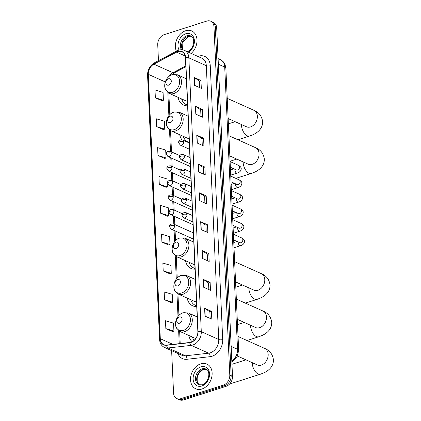 <?xml version="1.0" encoding="UTF-8"?>
<svg xmlns="http://www.w3.org/2000/svg" width="421" height="421" viewBox="0 0 421 421"><rect width="100%" height="100%" fill="white"/><g stroke="black" fill="none" stroke-linecap="round" stroke-linejoin="round"><path stroke-width="0.63" d="M197.191 316.913A14.972 11.23 -65.8 0 0 197.175 316.924L188.355 312.966L183.024 312.735C180.346 313.666 178.272 315.54 176.815 318.36C174.505 323.617 175.904 327.191 176.525 328.133L180.035 331.527A10.167 7.625 -65.8 0 0 184.624 331.69A10.167 7.625 -65.8 0 0 192.065 322.528A10.167 7.625 -65.8 0 0 188.355 312.966M188.855 335.479A14.972 11.23 -65.8 0 0 192.144 341.747M196.512 301.931A10.167 7.625 -65.8 0 1 194.676 301.452L178.336 294.126A10.167 7.625 -65.8 0 0 182.925 294.29A10.167 7.625 -65.8 0 0 190.366 285.128A10.167 7.625 -65.8 0 0 186.656 275.566L195.497 279.528A14.972 11.23 -65.8 0 0 195.476 279.523M187.156 298.079A14.972 11.23 -65.8 0 0 192.713 305.83A14.972 11.23 -65.8 0 0 196.723 306.572M185.456 260.678A14.972 11.23 -65.8 0 0 191.013 268.43A14.972 11.23 -65.8 0 0 195.023 269.172M179.735 134.736A14.972 11.23 -65.8 0 0 181.893 139.761M186.377 78.769A14.972 11.23 -65.8 0 0 186.361 78.78L177.541 74.822L172.215 74.591C169.531 75.522 167.463 77.396 166 80.216C163.69 85.474 165.09 89.047 165.711 89.989L169.221 93.383A10.167 7.625 -65.8 0 0 173.81 93.546A10.167 7.625 -65.8 0 0 181.251 84.384A10.167 7.625 -65.8 0 0 177.541 74.822M178.041 97.335A14.972 11.23 -65.8 0 0 183.593 105.087A14.972 11.23 -65.8 0 0 187.608 105.829M171.631 350.651L173.557 393.014A8.473 6.357 -65.8 0 0 176.836 398.592L179.562 399.813A8.473 6.357 -65.8 0 0 183.388 399.95L226.124 386.31A8.473 6.357 -65.8 0 0 232.513 376.285L216.699 27.986A8.473 6.357 -65.8 0 0 213.415 22.408L212.052 21.797A8.473 6.357 -65.8 0 1 215.336 27.376A8.473 6.357 -65.8 0 0 212.052 21.797L210.689 21.187A8.473 6.357 -65.8 0 0 206.864 21.05L164.132 34.69A8.473 6.357 -65.8 0 0 157.738 44.715L158.464 60.687M176.836 398.592A8.473 6.357 -65.8 0 0 180.662 398.729L223.398 385.083A8.473 6.357 -65.8 0 0 229.787 375.064L231.15 375.674L215.336 27.376L231.15 375.674A8.473 6.357 -65.8 0 1 224.761 385.694A8.473 6.357 -65.8 0 0 231.15 375.674L232.513 376.285M180.662 398.729L182.025 399.34L224.761 385.694L182.025 399.34A8.473 6.357 -65.8 0 1 178.199 399.203A8.473 6.357 -65.8 0 0 182.025 399.34L183.388 399.95M185.629 30.754A13.556 10.172 -65.8 0 0 176.378 51.194A13.556 10.172 -65.8 0 1 185.629 30.754A13.556 10.172 -65.8 0 1 191.75 30.975A13.556 10.172 -65.8 0 0 185.629 30.754M200.754 363.844A13.556 10.172 -65.8 0 0 190.834 376.058A13.556 10.172 -65.8 0 0 195.781 388.804A13.556 10.172 -65.8 0 0 201.896 389.02A13.556 10.172 -65.8 0 0 211.821 376.806A13.556 10.172 -65.8 0 0 206.874 364.06A13.556 10.172 -65.8 0 0 200.754 363.844A13.556 10.172 -65.8 0 0 190.834 376.058A13.556 10.172 -65.8 0 0 195.781 388.804A13.556 10.172 -65.8 0 0 201.896 389.02A13.556 10.172 -65.8 0 0 211.821 376.806A13.556 10.172 -65.8 0 0 206.874 364.06A13.556 10.172 -65.8 0 0 200.754 363.844M177.841 51.604A9.041 6.778 114.2 0 1 181.919 51.751A9.041 6.778 114.2 0 1 185.419 57.698L197.854 331.511A9.041 6.778 114.2 0 1 189.782 342.473L166.627 345.078A9.041 6.778 114.2 0 1 163.801 344.662A9.041 6.778 114.2 0 1 160.301 338.716L148.297 74.333A9.041 6.778 114.2 0 1 153.87 64.171L176.599 52.13A9.041 6.778 114.2 0 1 177.841 51.604M177.83 51.394A9.267 6.952 -65.8 0 0 176.557 51.936L153.828 63.976A9.267 6.952 -65.8 0 0 148.118 74.391L160.122 338.773A9.267 6.952 -65.8 0 0 166.605 345.299L189.76 342.689A9.267 6.952 -65.8 0 0 198.033 331.453L185.603 57.64A9.267 6.952 -65.8 0 0 177.83 51.394M204.974 316.108L211.795 319.165L211.437 311.298L204.617 308.24L204.974 316.108M210.153 318.429L209.853 311.777L204.827 308.356A2.258 0.831 177.4 0 0 204.617 308.24M209.853 311.803L211.437 311.298M203.664 287.259L210.484 290.316L210.126 282.449L203.306 279.391L203.664 287.259M208.842 289.58L208.542 282.928L203.517 279.507A2.258 0.831 177.4 0 0 203.306 279.391M208.542 282.954L210.126 282.449M202.354 258.41L209.174 261.467L208.816 253.6L201.996 250.542L202.354 258.41M207.532 260.731L207.232 254.079L202.206 250.658A2.258 0.831 177.4 0 0 201.996 250.542M207.232 254.105L208.816 253.6M201.043 229.561L207.863 232.618L207.506 224.746L200.685 221.688L201.043 229.561M206.222 231.882L205.922 225.224L200.896 221.804A2.258 0.831 177.4 0 0 200.685 221.688M205.922 225.251L207.506 224.746M194.497 85.31L201.312 88.368L200.954 80.495L194.139 77.443L194.497 85.31M199.67 87.631L199.37 80.979L194.349 77.553A2.258 0.831 177.4 0 0 194.139 77.443M199.37 81.006L200.954 80.495M195.807 114.159L202.622 117.217L202.264 109.349L195.449 106.292L195.807 114.159M200.98 116.48L200.68 109.828L195.654 106.408A2.258 0.831 177.4 0 0 195.449 106.292M200.68 109.855L202.264 109.349M197.112 143.008L203.932 146.066L203.575 138.199L196.76 135.141L197.112 143.008M202.29 145.329L201.991 138.677L196.965 135.257A2.258 0.831 177.4 0 0 196.76 135.141M201.991 138.704L203.575 138.199M198.423 171.857L205.243 174.915L204.885 167.048L198.07 163.99L198.423 171.857M203.601 174.178L203.301 167.526L198.275 164.106A2.258 0.831 177.4 0 0 198.07 163.99M203.301 167.553L204.885 167.048M199.733 200.706L206.553 203.764L206.195 195.897L199.375 192.839L199.733 200.706M204.911 203.033L204.611 196.375L199.586 192.955A2.258 0.831 177.4 0 0 199.375 192.839M204.611 196.402L206.195 195.897M191.15 53.409A13.556 10.172 -65.8 0 0 197.007 40.974A13.556 10.172 -65.8 0 0 191.75 30.975A13.556 10.172 -65.8 0 1 197.007 40.974A13.556 10.172 -65.8 0 1 191.15 53.409M229.787 375.064L213.973 26.765A8.473 6.357 -65.8 0 0 210.689 21.187M163.216 270.903L171.289 273.35L170.931 265.483L162.864 263.036L163.216 270.903L170.031 273.903M164.527 299.752L172.599 302.199L172.242 294.332L164.169 291.885L164.527 299.752L171.342 302.752M165.837 328.601L173.91 331.053L173.552 323.181L165.479 320.734L165.837 328.601L172.652 331.601M159.291 184.351L167.358 186.803L167 178.936L158.933 176.483L159.291 184.351L166.106 187.35M157.98 155.502L166.048 157.949L165.69 150.081L157.622 147.634L157.98 155.502L164.795 158.501M156.67 126.653L164.737 129.1L164.379 121.232L156.312 118.785L156.67 126.653L163.485 129.652M155.36 97.804L163.427 100.251L163.069 92.383L155.002 89.936L155.36 97.804L162.174 100.798M161.906 242.054L169.979 244.501L169.621 236.634L161.553 234.187L161.906 242.054L168.721 245.048M160.601 213.2L168.668 215.652L168.311 207.785L160.243 205.332L160.601 213.2L167.416 216.199M168.668 215.652L167.347 216.231M167.358 186.803L166.037 187.377M166.048 157.949L164.727 158.528M164.737 129.1L163.416 129.679M163.427 100.251L162.106 100.829M169.979 244.501L168.658 245.08M171.289 273.35L169.968 273.929M172.599 302.199L171.279 302.778M173.91 331.053L172.589 331.627M168.726 85.1A3.389 2.542 -65.8 0 0 171.284 81.09A3.389 2.542 -65.8 0 0 168.442 78.806A3.389 2.542 -65.8 0 0 165.885 82.811A3.389 2.542 -65.8 0 0 168.726 85.1M181.614 98.935A13.419 10.062 -65.8 0 0 186.277 104.587L186.956 104.892A13.419 10.062 -65.8 0 0 187.577 105.139M186.277 104.587A13.419 10.062 -65.8 0 0 187.571 105.034M169.221 93.383L185.561 100.708A10.167 7.625 -65.8 0 0 187.398 101.187M170.426 122.5A3.389 2.542 -65.8 0 0 172.984 118.49A3.389 2.542 -65.8 0 0 170.142 116.207A3.389 2.542 -65.8 0 0 167.584 120.211A3.389 2.542 -65.8 0 0 170.426 122.5M183.314 136.336A13.419 10.062 -65.8 0 0 187.976 141.988L188.655 142.293A13.419 10.062 -65.8 0 0 189.271 142.54M187.976 141.988A13.419 10.062 -65.8 0 0 189.271 142.435M170.921 130.778A10.167 7.625 -65.8 0 0 175.51 130.942A10.167 7.625 -65.8 0 0 182.951 121.785A10.167 7.625 -65.8 0 0 179.241 112.223L173.91 111.991C171.231 112.923 169.158 114.796 167.7 117.617C165.39 122.874 166.79 126.447 167.411 127.389L170.921 130.778L187.256 138.109A10.167 7.625 -65.8 0 0 189.092 138.588M176.146 248.443A3.389 2.542 -65.8 0 0 178.699 244.433A3.389 2.542 -65.8 0 0 175.857 242.149A3.389 2.542 -65.8 0 0 173.305 246.159A3.389 2.542 -65.8 0 0 176.146 248.443M189.029 262.283A13.419 10.062 -65.8 0 0 193.692 267.93L194.376 268.235A13.419 10.062 -65.8 0 0 194.991 268.482M193.692 267.93A13.419 10.062 -65.8 0 0 194.986 268.377M176.641 256.726A10.167 7.625 -65.8 0 0 181.23 256.889A10.167 7.625 -65.8 0 0 188.671 247.727A10.167 7.625 -65.8 0 0 184.961 238.165L179.63 237.933C176.946 238.865 174.878 240.738 173.42 243.559C171.11 248.822 172.51 252.389 173.131 253.331L176.641 256.726L192.976 264.051A10.167 7.625 -65.8 0 0 194.812 264.53M177.841 285.843A3.389 2.542 -65.8 0 0 180.399 281.833A3.389 2.542 -65.8 0 0 177.557 279.549A3.389 2.542 -65.8 0 0 174.999 283.559A3.389 2.542 -65.8 0 0 177.841 285.843M190.729 299.684A13.419 10.062 -65.8 0 0 195.391 305.33L196.075 305.635A13.419 10.062 -65.8 0 0 196.691 305.883M195.391 305.33A13.419 10.062 -65.8 0 0 196.686 305.778M230.287 383.205A9.041 4.963 72.3 0 0 232.113 383.221L260.452 374.174A9.041 4.963 -107.7 0 1 252.253 363.118A9.041 4.963 -107.7 0 1 252.237 362.66M179.541 323.244A3.389 2.542 -65.8 0 0 182.098 319.234A3.389 2.542 -65.8 0 0 179.257 316.95A3.389 2.542 -65.8 0 0 176.699 320.955A3.389 2.542 -65.8 0 0 179.541 323.244M192.429 337.079A13.419 10.062 -65.8 0 0 194.113 340.384M231.829 361.192A11.299 8.473 -65.8 0 0 237.533 349.272L224.719 67.065A11.299 8.473 -65.8 0 0 220.341 59.624C223.898 61.461 224.851 64.003 225.082 64.618L225.861 68.244L238.675 350.451A5.647 2.084 -2.6 0 0 237.533 349.272L231.155 346.409M218.341 64.208L224.719 67.065A5.647 2.084 -2.6 0 1 225.861 68.244M216.699 27.986L213.973 26.765M226.124 386.31L223.398 385.083M197.838 56.409A14.125 10.593 114.2 0 1 210.263 65.729L222.698 339.542A2.826 1.042 -2.6 0 1 218.746 339.5L206.311 65.687A11.299 8.473 -65.8 0 0 201.938 58.245L184.482 50.42A11.299 8.473 114.2 0 1 188.855 57.856A2.826 1.042 177.4 0 0 185.603 57.64M222.698 339.542A14.125 10.593 114.2 0 1 212.047 356.245A14.125 10.593 114.2 0 1 210.084 356.671L186.929 359.276A14.125 10.593 114.2 0 1 177.873 353.451M210.221 352.861A11.299 8.473 -65.8 0 0 218.746 339.5L201.291 331.669A11.299 8.473 114.2 0 1 191.202 345.373L168.042 347.978A11.299 8.473 114.2 0 1 164.516 347.462L181.967 355.287A11.299 8.473 -65.8 0 0 185.498 355.808L208.653 353.198A11.299 8.473 -65.8 0 0 210.221 352.861M184.482 50.42C182.635 49.615 180.693 49.536 178.641 50.173L177.015 50.862A2.826 1.347 62.1 0 0 176.557 51.936M177.015 50.862L154.286 62.903C149.855 65.613 147.618 69.665 147.56 75.054A2.826 1.042 -2.6 0 1 148.118 74.391M160.122 338.773A2.826 1.042 177.4 0 0 159.57 339.431C159.833 343.273 161.485 345.951 164.516 347.462M166.605 345.299A2.826 1.71 83.6 0 0 168.042 347.978L185.498 355.808A2.826 1.71 -96.4 0 1 186.929 359.276M154.286 62.903A2.826 1.347 62.1 0 0 153.828 63.976M189.76 342.689A2.826 1.71 83.6 0 0 191.202 345.373L208.653 353.198A2.826 1.71 -96.4 0 1 210.084 356.671M198.033 331.453A2.826 1.042 -2.6 0 1 201.291 331.669L188.855 57.856L206.311 65.687A2.826 1.042 -2.6 0 0 210.263 65.729M160.301 338.716L172.92 344.373M176.599 52.13L185.177 55.977M153.87 64.171L172.963 72.733A9.041 6.778 -65.8 0 0 169.337 76.117M185.793 65.929L172.963 72.733A5.084 2.421 -117.9 0 0 174.426 72.796L172.015 74.659M148.297 74.333L165.29 81.953M167.826 92.546L168.879 115.712M169.526 129.947L170.5 151.465M170.789 157.786L171.163 165.995M171.447 172.315L171.821 180.525M172.11 186.845L172.478 195.055M172.768 201.375L173.142 209.584M173.426 215.905L173.799 224.114M174.089 230.434L174.599 241.654M175.241 255.889L176.294 279.055M176.941 293.29L177.994 316.455M178.641 330.69L179.23 343.662M199.943 200.801L199.586 192.955M198.633 171.952L198.275 164.106M197.323 143.103L196.965 135.257M196.012 114.254L195.654 106.408M194.702 85.4L194.349 77.553M201.254 229.65L200.896 221.804M202.564 258.505L202.206 250.658M203.875 287.354L203.517 279.507M205.185 316.203L204.827 308.356M191.297 36.248A8.609 6.457 -65.8 0 0 188.055 36.343A8.609 6.457 -65.8 0 0 182.425 49.825M187.145 51.757C193.328 50.299 196.365 37.864 190.745 35.948A8.609 6.457 -65.8 0 0 186.861 35.811A8.609 6.457 -65.8 0 0 181.088 41.742A8.609 6.457 -65.8 0 0 181.504 49.752M188.345 52.151A10.304 7.731 -65.8 0 0 194.313 39.732A10.304 7.731 -65.8 0 0 185.766 33.78A10.304 7.731 -65.8 0 0 179.099 50.041M227.229 98.34L253.858 110.281A9.041 6.778 114.2 0 1 257.357 116.233A9.041 6.778 114.2 0 1 250.542 126.921A9.041 6.778 114.2 0 1 246.464 126.774L246.617 126.842M253.858 110.281C258.931 112.339 261.851 116.128 262.625 121.658C262.715 127.21 259.589 131.536 253.253 134.636L249.637 136.03A9.041 4.963 -107.7 0 1 241.438 124.974A9.041 4.963 -107.7 0 1 241.422 124.516M172.568 92.236A9.341 7.004 -65.8 0 0 179.614 81.19A9.341 7.004 -65.8 0 0 171.784 74.891A9.341 7.004 -65.8 0 0 164.737 85.937A9.341 7.004 -65.8 0 0 172.568 92.236M186.913 104.871A13.546 10.157 -65.8 0 0 187.582 105.287M228.929 135.741L255.558 147.682A9.041 6.778 114.2 0 1 259.057 153.628A9.041 6.778 114.2 0 1 252.237 164.322A9.041 6.778 114.2 0 1 248.158 164.174L248.311 164.243M255.558 147.682C260.625 149.739 263.551 153.528 264.32 159.059C264.409 164.611 261.288 168.937 254.947 172.036L251.337 173.431A9.041 4.963 -107.7 0 1 243.133 162.374A9.041 4.963 -107.7 0 1 243.122 161.917M174.268 129.636A9.341 7.004 -65.8 0 0 181.314 118.585A9.341 7.004 -65.8 0 0 173.478 112.286A9.341 7.004 -65.8 0 0 166.437 123.337A9.341 7.004 -65.8 0 0 174.268 129.636M188.608 142.272A13.546 10.157 -65.8 0 0 189.282 142.687M234.644 261.683L261.273 273.624A9.041 6.778 114.2 0 1 264.772 279.576A9.041 6.778 114.2 0 1 257.957 290.264A9.041 6.778 114.2 0 1 253.879 290.122L254.031 290.185M261.273 273.624C266.346 275.681 269.266 279.47 270.04 285.001C270.129 290.553 267.003 294.879 260.667 297.979L257.057 299.373A9.041 4.963 -107.7 0 1 248.853 288.322A9.041 4.963 -107.7 0 1 248.843 287.859M179.988 255.579A9.341 7.004 -65.8 0 0 187.035 244.533A9.341 7.004 -65.8 0 0 179.199 238.233A9.341 7.004 -65.8 0 0 172.157 249.279A9.341 7.004 -65.8 0 0 179.988 255.579M195.002 268.724L194.307 268.203A13.546 10.157 -65.8 0 0 194.997 268.63M236.344 299.084L262.972 311.024A9.041 6.778 114.2 0 1 266.472 316.976A9.041 6.778 114.2 0 1 259.657 327.664A9.041 6.778 114.2 0 1 255.579 327.517L255.731 327.585M262.972 311.024C268.045 313.082 270.966 316.871 271.74 322.402C271.829 327.954 268.703 332.28 262.367 335.379L258.757 336.774A9.041 4.963 -107.7 0 1 250.553 325.717A9.041 4.963 -107.7 0 1 250.537 325.259M181.688 292.979A9.341 7.004 -65.8 0 0 188.729 281.933A9.341 7.004 -65.8 0 0 180.898 275.634A9.341 7.004 -65.8 0 0 173.852 286.68A9.341 7.004 -65.8 0 0 181.688 292.979M196.028 305.614A13.546 10.157 -65.8 0 0 196.696 306.03M238.044 336.484L264.672 348.425A9.041 6.778 114.2 0 1 268.172 354.377A9.041 6.778 114.2 0 1 261.357 365.065A9.041 6.778 114.2 0 1 257.273 364.918L257.431 364.986M183.382 330.38A9.341 7.004 -65.8 0 0 190.429 319.334A9.341 7.004 -65.8 0 0 182.598 313.035A9.341 7.004 -65.8 0 0 175.552 324.081A9.341 7.004 -65.8 0 0 183.382 330.38M206.422 369.333A8.609 6.457 -65.8 0 0 203.18 369.433A8.609 6.457 -65.8 0 0 196.975 376.753A8.609 6.457 -65.8 0 0 199.417 384.957M201.985 368.896A8.609 6.457 -65.8 0 0 195.686 376.653A8.609 6.457 -65.8 0 0 198.828 384.747L202.269 384.841C208.453 383.384 211.489 370.948 205.869 369.033A8.609 6.457 -65.8 0 0 201.985 368.896M201.759 385.999A10.304 7.731 -65.8 0 0 209.532 373.811A10.304 7.731 -65.8 0 0 200.891 366.865A10.304 7.731 -65.8 0 0 193.123 379.053A10.304 7.731 -65.8 0 0 201.759 385.999M183.719 141.835A2.826 2.121 -65.8 0 0 182.625 139.977C179.793 139.804 178.467 140.709 178.646 142.682A2.826 1.042 -2.6 0 1 179.762 141.788A2.826 1.042 177.4 0 1 183.719 141.835A2.826 2.121 -65.8 0 1 181.588 145.177A2.826 2.121 -65.8 0 1 180.314 145.129L178.646 142.682M230.719 175.136L237.191 173.068A2.542 1.395 -107.7 0 1 234.886 169.958A2.542 1.395 -107.7 0 1 234.881 169.81A2.542 1.395 -107.7 0 1 234.918 169.305M236.565 170.042L236.47 170A2.542 1.905 -65.8 0 0 237.618 170.042A2.542 1.905 -65.8 0 0 239.538 167.184A2.542 1.905 -65.8 0 0 238.549 165.364C240.538 166.511 241.422 167.716 241.196 168.968C240.838 172.221 237.523 172.91 237.191 173.068M184.377 156.365A2.826 2.121 -65.8 0 0 183.282 154.507C180.451 154.333 179.125 155.238 179.304 157.212A2.826 1.042 -2.6 0 1 180.425 156.317A2.826 1.042 177.4 0 1 184.377 156.365A2.826 2.121 -65.8 0 1 182.246 159.706A2.826 2.121 -65.8 0 1 180.972 159.659L179.304 157.212M231.376 189.666L237.854 187.598A2.542 1.395 -107.7 0 1 235.544 184.487A2.542 1.395 -107.7 0 1 235.544 184.34A2.542 1.395 -107.7 0 1 235.581 183.835M237.223 184.572L237.128 184.53A2.542 1.905 -65.8 0 0 238.275 184.572A2.542 1.905 -65.8 0 0 240.196 181.714A2.542 1.905 -65.8 0 0 239.212 179.893C241.196 181.041 242.08 182.246 241.859 183.498C241.496 186.75 238.181 187.44 237.854 187.598M185.035 170.894A2.826 2.121 -65.8 0 0 183.945 169.037C181.114 168.868 179.788 169.768 179.967 171.742A2.826 1.042 -2.6 0 1 181.083 170.847A2.826 1.042 177.4 0 1 185.035 170.894A2.826 2.121 -65.8 0 1 182.909 174.236A2.826 2.121 -65.8 0 1 181.63 174.189L179.967 171.742M232.034 204.196L238.512 202.127A2.542 1.395 -107.7 0 1 236.207 199.017A2.542 1.395 -107.7 0 1 236.202 198.87A2.542 1.395 -107.7 0 1 236.239 198.365M237.886 199.101L237.791 199.059A2.542 1.905 -65.8 0 0 238.939 199.101A2.542 1.905 -65.8 0 0 240.854 196.244A2.542 1.905 -65.8 0 0 239.87 194.423C241.859 195.57 242.738 196.775 242.517 198.028C242.159 201.28 238.844 201.969 238.512 202.127M185.698 185.424A2.826 2.121 -65.8 0 0 184.603 183.567C181.772 183.398 180.446 184.298 180.625 186.271A2.826 1.042 -2.6 0 1 181.74 185.377A2.826 1.042 177.4 0 1 185.698 185.424A2.826 2.121 -65.8 0 1 183.567 188.766A2.826 2.121 -65.8 0 1 182.293 188.719L180.625 186.271M232.697 218.725L239.17 216.657A2.542 1.395 -107.7 0 1 236.865 213.547A2.542 1.395 -107.7 0 1 236.86 213.4A2.542 1.395 -107.7 0 1 236.902 212.894M238.544 213.631L238.449 213.589A2.542 1.905 -65.8 0 0 239.596 213.631A2.542 1.905 -65.8 0 0 241.517 210.774A2.542 1.905 -65.8 0 0 240.528 208.953C242.517 210.1 243.401 211.305 243.175 212.558C242.817 215.81 239.502 216.499 239.17 216.657M186.356 199.954A2.826 2.121 -65.8 0 0 185.261 198.096C182.43 197.928 181.104 198.828 181.288 200.801A2.826 1.042 -2.6 0 1 182.404 199.907A2.826 1.042 177.4 0 1 186.356 199.954A2.826 2.121 -65.8 0 1 184.224 203.296A2.826 2.121 -65.8 0 1 182.951 203.248L181.288 200.801M233.355 233.255L239.833 231.187A2.542 1.395 -107.7 0 1 237.523 228.077A2.542 1.395 -107.7 0 1 237.523 227.929A2.542 1.395 -107.7 0 1 237.56 227.424M239.207 228.161L239.107 228.119A2.542 1.905 -65.8 0 0 240.254 228.161A2.542 1.905 -65.8 0 0 242.175 225.303A2.542 1.905 -65.8 0 0 241.191 223.483C243.18 224.635 244.059 225.835 243.838 227.087C243.48 230.34 240.165 231.029 239.833 231.187M187.013 214.484A2.826 2.121 -65.8 0 0 185.924 212.626C183.093 212.458 181.767 213.358 181.946 215.331A2.826 1.042 -2.6 0 1 183.061 214.436A2.826 1.042 177.4 0 1 187.013 214.484A2.826 2.121 -65.8 0 1 184.887 217.825A2.826 2.121 -65.8 0 1 183.609 217.778L181.946 215.331M234.013 247.785L240.491 245.717A2.542 1.395 -107.7 0 1 238.186 242.607A2.542 1.395 -107.7 0 1 238.181 242.459A2.542 1.395 -107.7 0 1 238.218 241.954M239.865 242.691L239.77 242.649A2.542 1.905 -65.8 0 0 240.917 242.691A2.542 1.905 -65.8 0 0 242.838 239.833A2.542 1.905 -65.8 0 0 241.849 238.012C243.838 239.165 244.722 240.365 244.496 241.617C244.138 244.869 240.823 245.559 240.491 245.717M171.273 153.181A2.826 2.121 -65.8 0 0 170.179 151.318C167.347 151.15 166.021 152.049 166.2 154.023A2.826 1.042 -2.6 0 1 167.316 153.133A2.826 1.042 177.4 0 1 171.273 153.181A2.826 2.121 -65.8 0 1 169.142 156.517A2.826 2.121 -65.8 0 1 167.868 156.475L166.2 154.023M171.931 167.711A2.826 2.121 -65.8 0 0 170.837 165.848C168.005 165.679 166.679 166.579 166.858 168.553A2.826 1.042 -2.6 0 1 167.979 167.663A2.826 1.042 177.4 0 1 171.931 167.711A2.826 2.121 -65.8 0 1 169.8 171.047A2.826 2.121 -65.8 0 1 168.526 171.005L166.858 168.553M172.589 182.24A2.826 2.121 -65.8 0 0 171.5 180.377C168.668 180.209 167.342 181.109 167.521 183.082A2.826 1.042 -2.6 0 1 168.637 182.193A2.826 1.042 177.4 0 1 172.589 182.24A2.826 2.121 -65.8 0 1 170.463 185.577A2.826 2.121 -65.8 0 1 169.184 185.535L167.521 183.082M173.252 196.77A2.826 2.121 -65.8 0 0 172.157 194.907C169.326 194.739 168 195.639 168.179 197.612A2.826 1.042 -2.6 0 1 169.295 196.723A2.826 1.042 177.4 0 1 173.252 196.77A2.826 2.121 -65.8 0 1 171.121 200.107A2.826 2.121 -65.8 0 1 169.847 200.064L168.179 197.612M173.91 211.3A2.826 2.121 -65.8 0 0 172.815 209.437C169.984 209.269 168.658 210.168 168.842 212.142A2.826 1.042 -2.6 0 1 169.958 211.253A2.826 1.042 177.4 0 1 173.91 211.3A2.826 2.121 -65.8 0 1 171.779 214.636A2.826 2.121 -65.8 0 1 170.505 214.594L168.842 212.142M174.568 225.83A2.826 2.121 -65.8 0 0 173.478 223.967C170.647 223.798 169.321 224.698 169.5 226.672A2.826 1.042 -2.6 0 1 170.616 225.782A2.826 1.042 177.4 0 1 174.568 225.83A2.826 2.121 -65.8 0 1 172.442 229.166A2.826 2.121 -65.8 0 1 171.163 229.124L169.5 226.672M220.341 59.624L218.089 58.614M231.876 362.213L236.96 357.355L238.675 350.451M147.56 75.054L159.57 339.431M168.837 93.194L169.81 114.617M170.537 130.594L171.505 151.913M171.789 158.233L172.163 166.442M172.452 172.763L172.826 180.972M173.11 187.292L173.484 195.502M173.773 201.822L174.141 210.032M174.431 216.352L174.804 224.561M175.089 230.882L175.531 240.559M176.257 256.536L177.225 277.96M177.951 293.937L178.925 315.361M179.651 331.338L180.204 343.552M185.835 66.755L174.426 72.796M191.323 36.264L188.497 36.385L182.861 41.984L182.609 49.857M249.637 136.03L237.923 139.772M235.123 121.69L228.387 123.842M228.145 118.564L246.464 126.774M186.887 104.861L187.587 105.382M251.337 173.431L235.839 178.378M188.076 116.185L179.241 112.223M236.818 159.091L230.087 161.243M229.845 155.965L248.158 164.174M188.587 142.261L189.287 142.782M257.057 299.373L245.338 303.115M193.797 242.128L184.961 238.165M242.538 285.033L235.802 287.185M235.565 281.907L253.879 290.122M258.757 336.774L247.038 340.515M186.656 275.566L181.33 275.334C178.646 276.265 176.578 278.139 175.12 280.96C172.805 286.217 174.205 289.79 174.826 290.732L178.336 294.126M244.238 322.433L237.502 324.586M237.265 319.307L255.579 327.517M196.002 305.604L196.702 306.125M264.672 348.425C269.745 350.483 272.666 354.272 273.44 359.802C273.529 365.354 270.403 369.68 264.062 372.78L260.452 374.174M195.723 338.558L180.035 331.527M245.932 359.834L231.971 364.291M237.597 356.098L257.273 364.918M206.448 369.349L203.622 369.475L201.448 370.612L199.565 372.438L197.981 375.079L197.186 377.705L197.191 381.289L197.754 382.978L199.443 384.968M230.103 161.575L238.549 165.364M189.292 142.966L182.625 139.977M230.361 167.263L236.47 170M189.582 149.287L180.314 145.129M233.813 168.81L230.476 169.874M230.761 176.104L239.212 179.893M189.955 157.496L183.282 154.507M231.018 181.793L237.128 184.53M190.239 163.816L180.972 159.659M234.471 183.34L231.14 184.403M231.418 190.634L239.87 194.423M190.613 172.026L183.945 169.037M231.676 196.323L237.791 199.059M190.897 178.346L181.63 174.189M235.134 197.87L231.797 198.933M232.082 205.164L240.528 208.953M191.271 186.556L184.603 183.567M232.339 210.853L238.449 213.589M191.56 192.876L182.293 188.719M235.792 212.4L232.455 213.463M232.739 219.694L241.191 223.483M191.934 201.085L185.261 198.096M232.997 225.382L239.107 228.119M192.218 207.406L182.951 203.248M236.455 226.93L233.118 227.993M233.397 234.223L241.849 238.012M192.592 215.615L185.924 212.626M233.655 239.912L239.77 242.649M192.881 221.935L183.609 217.778M237.112 241.459L233.776 242.522M179.725 155.602L170.179 151.318M190.366 166.563L167.868 156.475M180.383 170.131L170.837 165.848M191.023 181.093L168.526 171.005M181.046 184.661L171.5 180.377M191.681 195.623L169.184 185.535M181.704 199.191L172.157 194.907M192.344 210.153L169.847 200.064M182.361 213.721L172.815 209.437M193.002 224.682L170.505 214.594M193.376 232.892L173.478 223.967M193.665 239.212L171.163 229.124"/></g></svg>
